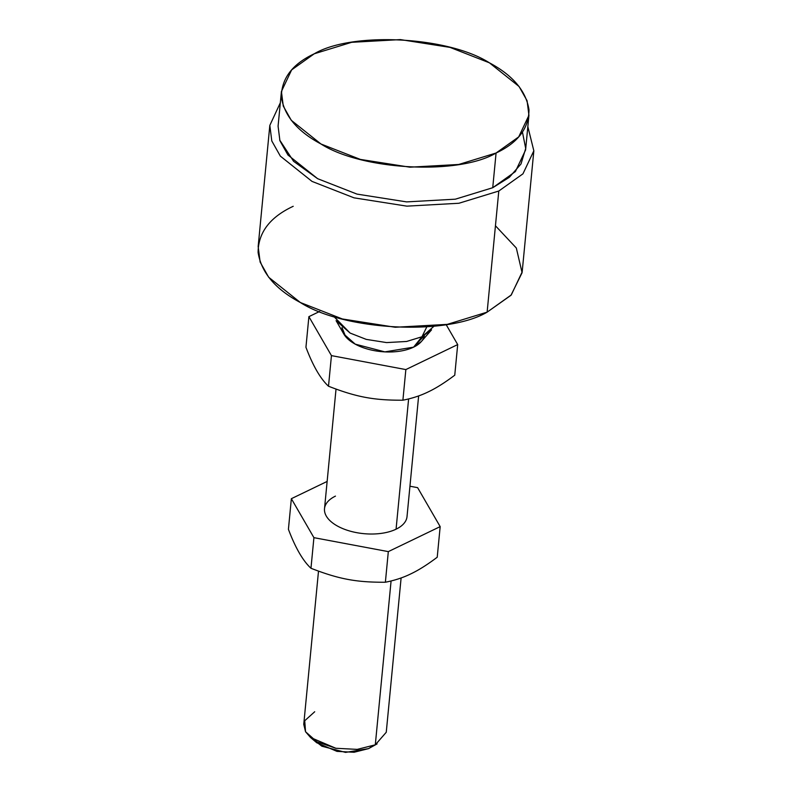 <?xml version="1.0" encoding="UTF-8"?>
<svg xmlns="http://www.w3.org/2000/svg" width="792" height="792" viewBox="0 0 792 792"><rect width="100%" height="100%" fill="white"/><g stroke="black" fill="none" stroke-linecap="round" stroke-linejoin="round"><path stroke-width="1.19" d="M418.641 395.911L407.019 516.632A41.441 21.097 -174.5 0 1 396.069 529.195A41.441 21.097 -174.5 0 1 349.757 531.026A41.441 21.097 -174.5 0 1 324.512 508.682A41.441 21.097 -174.5 0 1 335.462 496.119M440.174 526.621L437.224 557.231C427.363 564.666 418.582 570.2 410.899 573.834C403.207 577.615 394.693 580.417 385.377 582.229C356.39 582.417 338.887 579.13 310.969 568.27C302.92 560.805 295.396 547.817 288.417 529.303L291.357 498.693L313.919 537.659L388.318 551.618L440.174 526.621L417.612 487.654L409.949 486.219M388.318 551.618L385.377 582.229M310.969 568.27L313.919 537.659M327.136 481.437L291.357 498.693M433.996 326.245L421.958 336.768L413.592 347.153L421.958 336.768L431.541 329.838L421.374 341.52L413.592 347.153L424.423 335.481A41.441 21.097 -174.5 0 1 413.592 347.153A41.441 21.097 -174.5 0 1 368.102 349.223A41.441 21.097 -174.5 0 1 341.995 327.542L345.668 336.669L355.232 344.144L384.872 351.876L413.592 347.153L384.872 351.876L355.232 344.144L343.837 334.056L336.085 320.641L350.113 333.066L366.27 339.392L386.605 342.589L406.623 341.471L421.958 336.768L406.623 341.471L386.605 342.589L366.27 339.392L350.113 333.066L334.541 317.206M457.697 344.579L454.757 375.19C444.886 382.625 436.115 388.159 428.432 391.793C420.74 395.574 412.226 398.376 402.9 400.198C373.923 400.376 356.42 397.089 328.502 386.229C320.443 378.764 312.929 365.775 305.94 347.262L308.89 316.651L331.442 355.618L405.851 369.577L457.697 344.579L446.114 324.572M405.851 369.577L402.9 400.198M328.502 386.229L331.442 355.618M319.622 311.474L308.89 316.651M314.275 53.777C351.866 31.472 448.153 36.432 489.367 62.796C512.86 75.319 526.056 90.981 528.987 109.771C528.848 128.413 517.869 142.827 496.079 153.014C458.479 175.319 362.192 170.359 320.978 143.995C297.495 131.462 284.288 115.81 281.358 97.01C281.507 78.378 292.476 63.964 314.275 53.777L351.648 42.313L400.425 39.6L449.995 47.381L489.367 62.796L519.067 86.496L527.076 100.723L528.927 115.305L518.711 136.897L496.079 153.014L458.697 164.479L409.919 167.191L360.35 159.41L320.978 143.995L291.278 120.295L283.269 106.069L281.417 91.476L291.634 69.894L314.275 53.777M372.992 745.846L368.557 748.618L345.579 752.4L321.869 746.212L314.177 740.183M401.108 577.952L386.258 732.263L375.299 744.827L368.557 748.618L377.071 743.906L368.557 748.618L354.083 752.261L336.996 751.38L316.75 742.757L310.543 737.5L305.544 731.739L304.732 720.73L314.701 711.751M318.503 571.161L303.752 724.314L305.544 731.739L316.939 741.817L335.848 748.272L357.212 749.38L375.299 744.827L357.212 749.38L335.848 748.272L310.543 737.5M375.299 744.827L391.08 580.981L375.299 744.827M396.069 529.195L408.613 398.94L396.069 529.195M421.958 336.768L426.789 326.908L421.958 336.768M495.445 225.77L516.325 248.015L522.086 272.705L510.988 295.277L487.13 312.147C447.034 335.937 344.322 330.65 300.366 302.524C275.309 289.169 261.221 272.458 258.103 252.41C258.251 232.541 269.953 217.166 293.208 206.296M527.838 126.631L533.838 150.807L522.176 271.933L511.276 294.951L487.13 312.147L447.262 324.373L395.228 327.264L342.362 318.968L300.366 302.524L268.686 277.25L260.132 262.073L258.162 246.51L269.825 125.393L280.328 102.802M533.838 150.807L522.948 173.834L498.792 191.03L487.13 312.147L498.792 191.03L458.924 203.257L406.89 206.148L354.024 197.842L312.028 181.408L280.348 156.123L271.795 140.946L269.825 125.393M522.463 132.205L525.7 148.47L521.007 163.954L509.355 177.299L492.733 187.724L455.36 199.178L406.573 201.891L357.014 194.109L317.642 178.695L293.604 161.32L279.675 140.016M528.927 115.305L525.581 150.015L515.374 171.597L492.733 187.724L455.36 199.178L406.573 201.891L357.014 194.109L317.642 178.695L287.942 154.994L279.923 140.768L278.081 126.185L281.417 91.476M492.733 187.724L496.079 153.014L492.733 187.724M324.512 508.682L336.026 389.12"/></g></svg>
